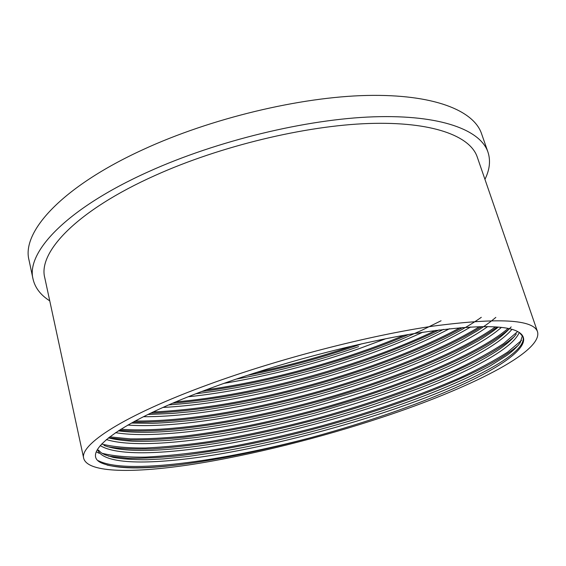 <?xml version="1.0" encoding="UTF-8"?>
<svg xmlns="http://www.w3.org/2000/svg" width="566" height="566" viewBox="0 0 566 566"><rect width="100%" height="100%" fill="white"/><g stroke="black" fill="none" stroke-linecap="round" stroke-linejoin="round"><path stroke-width="0.85" d="M208.415 384.562C278.536 358.851 368.339 335.624 433.139 326.108C498.561 317.526 533.356 319.415 537.53 331.768C543.169 352.186 467.106 389.175 382.913 417.057C320.398 437.808 251.233 455.177 192.624 464.339C134.758 473.226 87.985 473.204 83.726 458.467C79.254 444.89 123.331 415.593 208.415 384.562M83.726 458.467L44.764 277.729C37.851 252.259 76.672 210.453 155.494 175.283C220.45 146.035 305.385 125.638 368.834 123.501C432.417 121.386 470.169 135.967 477.23 156.987L537.53 331.768M49.744 300.857C40.653 295.084 35.085 287.825 33.047 279.095C25.909 252.464 66.081 208.698 148.66 171.639C217.019 140.693 306.829 119.051 373.779 116.815C440.879 114.594 480.492 130.038 487.956 152.077C490.736 160.61 489.732 169.694 484.942 179.344M33.047 279.095L28.986 259.957C21.6 232.095 61.22 187.056 143.113 149.58C210.913 118.273 300.178 96.935 366.959 95.456C433.889 94.006 473.7 110.568 481.517 133.604L487.956 152.077M522.425 335.603L520.154 342.855C516.666 347.382 512.202 351.592 506.754 355.469L489.484 366.308L469.476 376.609C443.56 388.842 413.067 400.7 378.003 412.204C326.016 429.021 274.828 441.954 224.454 451.003L188.45 456.422L163.326 458.913L147.464 459.705C133.71 459.811 122.298 459.04 113.228 457.399L105.163 454.866C101.611 452.97 101.922 453.642 98.548 450.161M519.51 332.659C533.957 342.685 509.244 362.304 468.047 381.979C426.134 401.832 369.428 421.613 312.085 437.327C264.294 450.267 220.082 459.401 179.457 464.75C142.49 469.398 116.851 468.945 102.531 463.391C78.341 454.3 115.98 422.186 216.474 386.062C276.887 364.03 352.788 343.838 411.553 334.004C471.428 324.707 507.412 324.254 519.51 332.659L522.991 336.82C527.901 354.995 457.639 388.637 378.619 414.284C320.264 433.252 253.957 449.404 199.805 457.179C144.493 464.884 102.375 464.085 97.486 449.369M516.305 333.975C513.136 338.291 508.176 342.904 501.419 347.814C492.894 353.976 477.867 362.282 470.374 365.976L438.912 380.359L421.762 387.3L375.541 403.876C274.333 437.56 144.719 461.325 103.995 445.4M519.248 332.475C511.112 352.604 447.487 382.482 376.157 405.949C323.122 423.396 262.1 438.523 211.479 446.454C158.996 454.484 116.157 455.566 100.203 445.576M511.176 326.9C505.551 333.013 499.537 338.135 493.149 342.288C486.965 346.618 476.791 352.413 462.627 359.672C437.865 372.067 402.178 385.991 373.093 395.584L314.371 413.244L277.269 422.54L254.169 427.613L223.096 433.464L196.678 437.433L169.63 440.298C153.69 441.275 141.323 441.579 132.508 441.218C123.296 440.638 115.245 439.534 108.361 437.9M511.947 329.334C495.094 349.816 437.539 376.44 373.702 397.657C324.912 413.887 268.164 428.179 220.57 436.103C171.314 444.211 127.98 446.383 106.351 439.549M498.299 327.07C493.517 331.011 487.022 335.497 478.815 340.527L452.906 354.422C442.598 359.438 429.75 365.07 414.369 371.324L370.652 387.335L311.279 405.256L272.833 414.779L231.098 423.269C187.205 431.073 145.363 434.554 118.294 430.832M501.419 327.381C479.253 346.979 427.365 370.61 371.261 389.394C326.504 404.435 274.22 417.864 229.541 425.745C184.091 433.782 140.785 436.938 115.528 432.665M495.823 317.385C490.764 321.693 484.701 326.094 477.633 330.594L462.104 339.628L449.737 346.038L429.078 355.667L412.741 362.587C395.443 369.513 384.47 373.539 368.218 379.121C326.978 392.995 285.384 404.039 243.43 412.239L214.464 417.284L195.511 419.908C178.141 421.812 163.8 422.943 152.487 423.311L131.333 423.057M487.722 326.582C462.946 344.425 416.852 364.992 368.827 381.173C285.766 409.289 186.136 429.198 127.767 425.066M481.305 317.321C455.835 335.44 412.041 355.151 365.799 370.935L327.438 383.111L282.788 395.018L252.33 401.789C225.77 406.883 205.401 410.173 191.202 411.652L172.382 413.435L147.825 414.496M470.664 326.964C442.93 343.399 408.178 358.738 366.407 372.98C291.249 398.542 203.795 416.972 143.347 416.718M443.489 329.377C416.633 343.321 380.394 357.104 363.393 362.792L326.603 374.579L290.62 384.42L264.952 390.476L234.069 396.653L211.09 400.388C200.909 401.98 186.759 403.494 168.654 404.931M449.553 328.697C424.521 341.793 396.002 353.835 363.995 364.829C297.666 387.583 221.646 404.464 162.958 407.435M441.07 320.759L422.427 329.985L404.676 337.888C396.504 341.56 381.944 347.156 360.995 354.684L325.287 366.216C313.387 369.846 297.001 374.211 276.144 379.312C245.538 386.422 221.674 390.582 195.886 393.759M422.795 332.2C403.586 341.05 383.189 349.222 361.596 356.707C305.796 376.114 241.144 391.332 188.252 396.766M358.611 346.611C319.38 360.393 277.347 371.572 236.156 379.121M385.729 338.744L359.205 348.628C314.533 364.164 269.466 375.739 224.009 383.352M312.085 437.327C222.113 461.12 125.864 474.938 98.328 460.689M521.527 340.407L507.575 352.158C494.882 360.365 479.14 368.841 460.356 377.6C419.123 395.627 372.704 411.772 321.092 426.028C282.087 436.45 244.958 444.586 209.717 450.43C186.37 453.89 164.954 456.118 145.462 457.123C127.831 457.363 113.391 456.083 102.135 453.288M517.671 331.542L503.627 343.576C491.005 351.903 475.412 360.471 456.847 369.294C416.194 387.385 370.454 403.473 319.627 417.574C281.146 427.875 244.47 435.87 209.597 441.558C186.469 444.918 165.145 447.062 145.618 447.982C127.874 448.145 113.193 446.829 101.59 444.027M508.119 328.414C476.805 355.215 397.58 387.307 318.318 409.105C271.022 421.918 226.57 430.896 184.955 436.039C164.699 438.112 146.445 439.053 130.215 438.862L109.684 436.867M495.455 326.865C459.705 352.498 388.099 381.109 316.493 400.813C243.55 420.821 168.42 432.856 120.806 429.233M479.607 326.617C440.857 350.587 377.954 375.095 314.243 392.684C248.998 410.499 183.964 421.585 135.097 421.005M460.116 327.693C420.411 349.257 367.214 369.28 311.732 384.661C253.872 400.544 200.972 409.657 153.032 411.998M435.87 330.332C363.252 365.537 257.212 394.778 175.75 401.888M404.053 335.298C345.649 360.146 269.798 381.017 206.173 389.84M352.668 345.876C321.46 356.559 289.283 365.438 256.143 372.513M179.457 464.75C147.436 468.542 123.338 468.648 107.165 465.082M518.498 345.069C489.434 370.836 405.808 403.926 322.514 426.75C272.826 440.185 226.414 449.68 183.292 455.241C162.513 457.462 144.146 458.467 128.192 458.269L108.417 456.104M99.135 453.274L96.319 451.845M514.381 336.48C484.807 362.926 402.447 395.959 320.264 418.5C283.58 428.342 248.538 436.103 215.144 441.784C192.942 445.201 172.198 447.55 152.905 448.838C135.048 449.425 119.957 448.725 107.632 446.737M509.485 328.712C478.857 355.59 398.705 388.106 318.524 410.152C270.682 423.106 225.77 432.148 183.78 437.285C163.383 439.336 145.087 440.221 128.892 439.945L108.502 437.787M497.21 326.985C461.92 352.802 389.316 381.873 316.734 401.846C242.856 422.116 166.482 434.249 119.249 430.217M481.772 326.582C443.341 350.771 379.255 375.838 314.562 393.688C248.311 411.786 182.011 423.007 133.123 422.066M462.783 327.481C423.021 349.413 368.586 369.994 312.036 385.665C252.91 401.895 199.083 411.072 150.563 413.173M439.223 329.9C400.884 348.43 357.691 364.341 309.637 377.642C260.898 391 215.214 399.532 172.58 403.233M408.645 334.492C347.913 360.811 268.072 382.772 201.737 391.509M361.724 343.817C324.926 356.877 286.764 367.412 247.25 375.4"/></g></svg>
